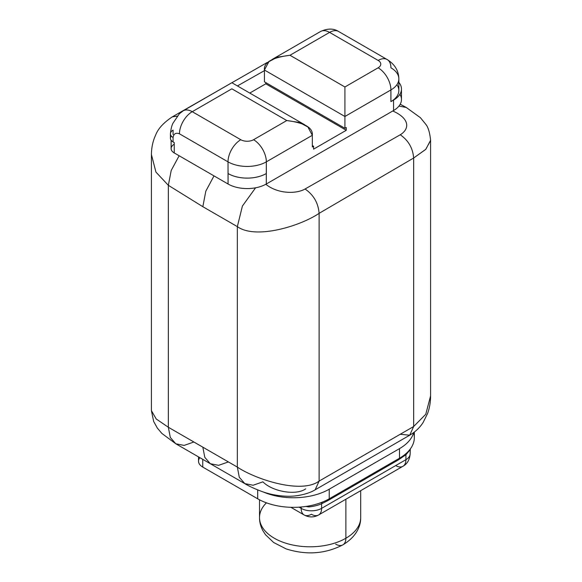 <?xml version="1.0" encoding="UTF-8"?>
<svg xmlns="http://www.w3.org/2000/svg" width="582" height="582" viewBox="0 0 582 582"><rect width="100%" height="100%" fill="white"/><g stroke="black" fill="none" stroke-linecap="round" stroke-linejoin="round"><path stroke-width="0.87" d="M267.043 62.594L172.279 116.873L177.335 116.124L172.279 116.873C163.564 122.715 158.042 128.731 155.707 134.937C152.884 140.953 151.451 147.595 151.415 154.863L151.415 410.659L153.663 421.477L157.351 428.083L161.927 433.481L175.829 443.797L170.293 437.424L168.344 427.253L156.231 418.989L151.415 410.659L156.231 418.989L168.344 427.253L170.293 437.424L175.829 443.797L184.123 445.412L193.901 442.007L201.576 446.445M199.852 457.67A14.455 8.344 180 0 0 202.754 467.07L257.688 498.789A50.59 29.209 180 0 0 308.336 506.049A50.59 29.209 0 0 0 313.742 504.892A50.59 29.209 0 0 0 322.661 501.99A50.59 29.209 180 0 1 308.336 506.049A50.59 29.209 180 0 1 257.688 498.789L202.754 467.07L202.754 459.344L202.754 467.07A14.455 8.344 180 0 1 198.52 461.17L198.52 456.899M290.862 507.3L304.153 514.975A14.455 8.344 -60 0 1 301.156 508.362L299.083 507.162L301.156 508.362A14.455 8.344 0 0 0 321.599 508.362L321.599 503.765L327.957 500.564A3.521 2.037 -120 0 1 328.292 499.32A3.521 2.037 -120 0 0 327.957 500.564L321.599 503.765A3.521 2.343 69.1 0 1 322.661 501.99A50.59 29.209 0 0 0 323.432 501.669A50.59 29.209 0 0 0 329.237 498.789L399.507 458.216L329.237 498.789L329.237 489.2A50.59 29.209 0 0 1 263.21 491.957A50.59 29.209 0 0 0 329.237 489.2L399.507 448.627A50.59 29.209 0 0 0 413.693 432.586A50.59 29.209 0 0 1 399.507 448.627L329.237 489.2L329.237 498.789A50.59 29.209 180 0 1 322.661 501.99A3.521 2.343 -110.9 0 0 321.599 503.765C318.165 505.307 313.938 506.355 308.933 506.922A3.521 0.487 95.7 0 0 308.889 505.954A3.521 0.487 95.7 0 1 308.933 506.922C313.938 506.355 318.165 505.307 321.599 503.765L321.599 508.362A14.455 8.344 180 0 1 301.156 508.362L301.156 507.002L301.156 508.362A14.455 8.344 120 0 0 304.153 514.975A14.455 8.344 120 0 0 311.377 514.262A14.455 8.344 -120 0 0 318.609 514.975A14.455 8.344 -120 0 0 321.599 508.362L405.923 459.678L405.923 454.746L398.233 459.991A3.521 2.037 60 0 1 398.546 458.769A3.521 2.037 60 0 0 398.233 459.991L327.957 500.564L398.233 459.991L405.923 454.746A3.521 1.419 48.1 0 1 406.047 453.574A3.521 1.419 -131.9 0 0 405.923 454.746L410.121 449.835L406.032 454.637M315.146 489.811L409.721 435.205L413.657 426.519L409.721 435.205L400.241 434.267L392.574 438.69M305.695 488.851C296.253 495.704 272.754 491.797 262.889 481.845L253.112 485.243L244.826 483.635L239.282 477.255L237.34 467.091L237.34 226.616L202.842 206.697L168.344 185.309L168.344 427.253L202.842 447.172L204.791 457.343L210.328 463.716L218.614 465.324L228.399 461.926M175.829 443.797L210.328 463.716L204.791 457.343L202.842 447.172L237.34 467.091L237.34 226.616L202.842 206.697L205.802 191.209L213.994 175.888L205.802 191.209L202.842 206.697L168.344 185.309L168.344 427.253L237.34 467.091C255.302 479.182 301.141 494.416 319.111 481.103L413.657 426.519L425.769 414.253L430.585 395.906L425.769 414.253L413.657 426.519L413.657 158.013C412.856 148.148 408.389 140.4 400.241 134.777C409.175 129.451 410.703 118.881 392.77 110.987L393.548 110.536A27.034 15.605 0 0 0 399.907 94.269M168.344 185.309L171.217 170.431L179.14 155.765L171.217 170.431L168.344 185.309L155.94 172.112L151.415 154.506L155.94 172.112L168.344 185.309M174.244 144.038L174.244 144.22A10.672 6.162 0 0 0 174.244 152.935L228.064 184.007A27.034 15.605 0 0 0 265.836 184.268C277.679 193.988 296.391 194.119 305.055 188.997C313.589 194.883 318.274 203.002 319.111 213.339L319.111 481.103L315.175 489.789L319.111 481.103C301.141 494.416 255.302 479.182 237.34 467.091L239.282 477.255L244.826 483.635C248.885 486.145 254.647 488.793 262.118 491.579C270.208 494.482 278.734 496.039 287.704 496.242C297.569 496.57 309.311 493.543 315.175 489.789M264.424 70.648L237.427 85.932L264.424 70.648M237.34 226.616C255.665 239.82 300.559 225.969 319.111 213.339C300.559 225.969 255.665 239.82 237.34 226.616L242.403 206.057L255.585 187.804L242.403 206.057L237.34 226.616M265.836 184.268C277.679 193.988 296.391 194.119 305.055 188.997L400.241 134.777C409.175 129.451 410.703 118.881 392.77 110.987L266.294 184.007A27.034 15.605 180 0 1 265.836 184.268A27.034 15.605 180 0 1 228.064 184.007L228.013 161.847A27.099 15.649 0 0 0 266.345 161.847L266.294 184.007L393.548 110.536L393.548 100.082L390.915 101.603L390.915 89.934L344.915 116.487L344.915 128.287L346.268 127.509L346.268 130.281L313.574 149.159L313.574 146.257L312.338 146.97L312.338 135.293L266.345 161.847L266.294 173.552A27.099 15.649 180 0 1 228.064 173.552L228.013 161.847L179.46 133.816C175.815 132.47 173.683 133.7 173.072 137.505L173.072 141.935L174.244 142.605L174.244 152.935L228.064 184.007L228.064 173.552A27.034 15.605 0 0 0 266.309 173.545L266.294 184.007A27.034 15.605 180 0 1 265.836 184.268M171.283 136.035A9.036 5.216 0 0 0 173.072 141.935L174.244 142.605A10.672 6.162 180 0 1 174.2 142.583A10.672 6.162 0 0 0 174.244 142.605L174.244 152.935A10.672 6.162 180 0 1 171.115 148.577L171.115 140.24M173.08 134.558L173.08 130.135L173.08 134.558M173.072 130.128A9.036 5.216 0 0 0 170.424 133.816A9.036 5.216 0 0 0 173.072 137.505C173.683 133.7 175.815 132.47 179.46 133.816A18.071 10.432 -60 0 1 192.242 111.693A18.071 10.432 120 0 0 179.46 133.816L228.013 161.847A18.071 10.432 -60 0 1 240.788 139.724A18.071 10.432 120 0 0 228.013 161.847A27.099 15.649 180 0 0 266.345 161.847A18.071 10.432 -120 0 0 253.563 139.724L286.781 120.539L231.847 88.82L192.242 111.693L240.788 139.724A9.036 5.216 0 0 0 253.563 139.724A18.071 10.432 60 0 1 266.345 161.847L312.338 135.293L307.9 126.992L299.49 122.496L286.781 120.539C304.59 122.824 313.109 127.742 312.338 135.293L312.338 146.97L313.574 146.257L312.338 145.544L313.574 146.257L313.574 149.159L346.268 130.281L265.785 83.815L249.773 93.062L265.785 83.815L265.785 82.6L265.785 83.815L346.268 130.281L346.268 127.509L344.915 128.287L344.915 116.487L264.424 70.015C263.653 62.456 272.172 57.538 289.982 55.261L344.915 86.98L378.133 67.803A9.036 5.216 0 0 0 378.133 60.426A18.071 10.432 -60 0 1 387.168 59.531A18.071 10.432 120 0 0 378.133 60.426L329.587 32.396L289.982 55.261L277.272 57.211L268.862 61.707L264.424 70.015L264.432 81.815L264.424 70.015L344.915 116.487L344.915 86.98L344.915 116.487L390.915 89.934A27.099 15.649 0 0 0 398.852 78.868A27.099 15.649 0 0 0 390.915 67.803A18.071 10.432 120 0 0 387.168 59.531C394.792 64.311 398.685 70.757 398.852 78.868A27.099 15.649 180 0 1 390.915 89.934A18.071 10.432 -120 0 0 378.133 67.803A9.036 5.216 0 0 0 378.133 60.426L329.587 32.396L289.982 55.261L344.915 86.98L378.133 67.803A18.071 10.432 60 0 1 390.915 89.934L390.915 101.603L393.548 100.082A27.034 15.605 0 0 0 401.471 89.046A27.034 15.605 0 0 0 398.852 82.346A27.034 15.605 0 0 1 393.548 100.082L393.548 110.536A27.034 15.605 180 0 0 401.471 99.5L401.471 89.046M345.875 538.234A50.59 29.209 0 0 0 360.695 517.58A50.59 29.209 180 0 1 345.875 538.234L345.875 499.232L345.875 538.234A50.59 29.209 180 0 1 290.738 544.57A50.59 29.209 180 0 1 259.507 517.58A50.59 29.209 0 0 0 290.738 544.57A50.59 29.209 0 0 0 345.875 538.234A14.455 8.344 60 0 1 342.878 544.854A14.455 8.344 -120 0 0 345.875 538.234M335.654 544.134A14.455 8.344 -120 0 0 342.878 544.854C356.795 536.517 360.862 525.677 360.695 517.58L360.695 490.677M413.642 432.768A50.59 29.209 180 0 1 412.98 444.262A50.59 29.209 180 0 1 406.047 453.574A50.59 29.209 180 0 1 399.507 458.216L399.507 448.627L399.507 458.216A50.59 29.209 0 0 0 405.887 453.72A50.59 29.209 0 0 0 406.047 453.574A50.59 29.209 0 0 0 410.288 448.991A50.59 29.209 0 0 0 412.98 444.262A50.59 29.209 180 0 0 414.326 437.562L414.326 432.099M305.965 506.435A14.455 8.344 0 0 0 308.933 506.922A14.455 8.344 0 0 1 305.965 506.435M257.688 498.789L257.688 489.92L257.688 498.789M304.153 514.975C308.969 517.551 313.785 517.551 318.609 514.975A14.455 8.344 60 0 0 321.599 508.362L405.923 459.678A14.455 8.344 0 0 0 410.157 453.778A14.455 8.344 180 0 1 405.923 459.678L405.923 454.746M405.923 459.678A14.455 8.344 60 0 1 402.933 466.291A14.455 8.344 -120 0 0 405.923 459.678M395.702 465.578A14.455 8.344 -120 0 0 402.933 466.291L318.609 514.975M266.44 502.826A50.59 29.209 0 0 0 259.507 517.58L259.507 499.785M396.895 84.703A27.099 15.649 180 0 1 390.915 101.603A27.099 15.649 180 0 0 398.852 90.537L398.852 78.868M387.168 59.531L338.622 31.501A18.071 10.432 120 0 0 329.587 32.396A18.071 10.432 -60 0 1 338.622 31.501C333.581 28.307 327.557 28.307 320.551 31.501A18.071 10.432 60 0 1 329.587 32.396A18.071 10.432 -120 0 0 320.551 31.501L271.91 59.582M264.432 81.815L344.915 128.287L264.432 81.815M231.847 88.82L192.242 111.693L240.788 139.724A9.036 5.216 0 0 0 253.563 139.724L286.781 120.539L231.847 88.82M304.852 124.861L231.847 82.709L183.206 110.798A18.071 10.432 60 0 1 192.242 111.693A18.071 10.432 -120 0 0 183.206 110.798L179.329 113.803L173.254 122.817C171.923 124.824 170.984 128.491 170.424 133.816A9.036 5.216 0 0 0 173.072 137.505L173.072 141.935A9.036 5.216 180 0 1 170.424 138.247L170.424 133.816M228.064 173.552A27.099 15.649 0 0 0 266.309 173.545A27.034 15.605 180 0 1 228.064 173.552M398.954 106.077L406.236 107.459L398.954 106.077M430.585 140.291L425.828 149.283L413.657 158.013L425.682 149.429L430.578 140.575M406.258 107.466L420.415 117.702L425.544 124.01C428.054 126.825 429.734 132.194 430.585 140.117L430.585 395.906C430.571 402.118 429.589 407.924 427.646 413.329L423.187 422.365C420.015 427.435 415.526 431.713 409.728 435.205M319.111 481.103L413.657 426.519L413.657 158.013L319.111 213.339L319.111 481.103M413.657 158.013L319.111 213.339C318.274 203.002 313.589 194.883 305.055 188.997L400.241 134.777C408.389 140.4 412.856 148.148 413.657 158.013M210.328 463.716L244.826 483.635M410.295 448.991L410.157 453.778C409.677 459.729 407.269 463.898 402.933 466.291M259.507 517.58C259.499 522.09 260.641 526.47 262.918 530.719L265.53 534.749L273.7 542.54L286.228 548.935C306.467 555.293 325.353 553.926 342.878 544.854M400.212 104.207L406.236 107.459"/></g></svg>
